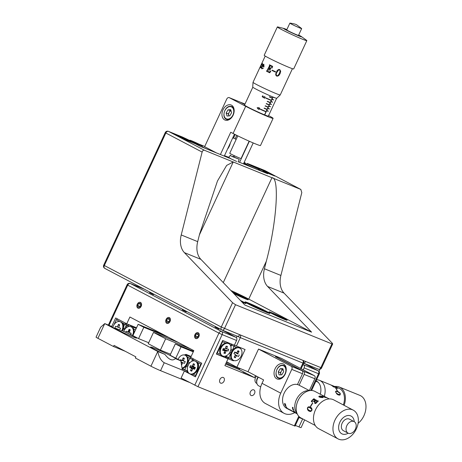 <?xml version="1.0" encoding="UTF-8"?>
<svg xmlns="http://www.w3.org/2000/svg" width="462" height="462" viewBox="0 0 462 462"><rect width="100%" height="100%" fill="white"/><g stroke="black" fill="none" stroke-linecap="round" stroke-linejoin="round"><path stroke-width="0.69" d="M195.767 375.104L196.165 375.283M97.909 338.317L104.747 323.596L157.761 351.478C158.997 357.184 161.151 360.943 164.229 362.739L160.551 370.668A7.502 0.37 -155.1 0 1 150.93 366.199L135.337 357.998L135.863 356.866L114.027 345.385L113.502 346.517L97.909 338.317A7.502 0.37 -155.1 0 1 96.05 337.168L100.664 327.229L104.747 323.596L111.891 326.495A13.75 0.676 24.9 0 0 111.648 326.513A13.75 0.676 24.9 0 0 115.055 328.621A13.75 0.676 24.9 0 0 128.603 335.077A13.75 0.676 24.9 0 0 136.59 338.097A13.75 0.676 24.9 0 0 133.183 335.989A13.75 0.676 24.9 0 0 122.315 330.734L119.525 330.873M175.329 358.616A13.75 0.676 24.9 0 0 175.577 358.599A13.75 0.676 24.9 0 0 172.164 356.491A13.75 0.676 24.9 0 0 158.622 350.04A13.75 0.676 24.9 0 0 150.629 347.02A13.75 0.676 24.9 0 0 154.042 349.128A13.75 0.676 24.9 0 0 164.911 354.383C169.052 359.852 172.522 361.261 175.329 358.616L180.833 360.851L175.762 358.183L181.017 346.858L193.272 351.836M170.524 354.215L160.401 350.104L165.662 338.779L190.46 348.856M225.97 363.282L239.714 368.867M165.662 338.779L153.5 332.386L178.297 342.457M160.401 350.104L148.238 343.711L153.5 332.386M226.536 362.058L229.042 363.08M304.654 419.9L301.08 427.604A7.502 0.37 -155.1 0 1 298.954 426.905L302.633 418.976L303.228 419.149M168.624 337.376L143.826 327.298L138.138 324.307L132.877 335.631L138.571 338.623L143.826 327.298M148.689 342.735L138.571 338.623M132.912 335.562L122.315 330.734M113.502 346.517L125.283 351.305M319.023 371.517L319.34 370.836A2.501 1.773 117.7 0 0 319.64 369.334M138.138 324.307L162.936 334.378M196.263 375.069L195.871 374.878M160.551 370.668L189.333 382.363M295.362 425.444L298.954 426.905M182.149 368.855L187.231 370.922M196.044 374.503L196.448 374.665M164.229 362.739L187.405 372.158M195.605 375.491L195.992 375.646M193.538 351.264L175.329 343.867L181.017 346.858M226.028 363.149A7.75 0.381 24.9 0 0 227.021 363.565L239.772 368.745M230.29 363.733L226.478 362.185M175.762 358.183L170.068 355.191L175.329 343.867M150.93 366.199L157.761 351.478L164.911 354.383M182.351 370.102L180.833 360.851M299.041 417.515L302.633 418.976M242.111 302.183A10.002 0.491 24.9 0 0 243.127 302.604A10.002 0.491 24.9 0 0 245.963 303.534A10.002 0.491 24.9 0 0 240.477 300.485M233.789 293.537A10.002 0.491 24.9 0 0 245.334 298.839A10.002 0.491 24.9 0 0 248.169 299.769A10.002 0.491 24.9 0 0 242.781 296.766A10.002 0.491 24.9 0 0 232.86 292.273A10.002 0.491 24.9 0 0 232.398 292.088M271.847 312.78A10.002 0.491 24.9 0 0 269.011 311.844A10.002 0.491 24.9 0 0 274.399 314.847A10.002 0.491 24.9 0 0 284.321 319.34A10.002 0.491 24.9 0 0 287.156 320.27A10.002 0.491 24.9 0 0 281.762 317.267A10.002 0.491 24.9 0 0 271.847 312.78M248.908 303.182A13.75 0.676 24.9 0 0 245.01 301.9A13.75 0.676 24.9 0 0 252.425 306.029A13.75 0.676 24.9 0 0 266.06 312.202A13.75 0.676 24.9 0 0 269.958 313.479A13.75 0.676 24.9 0 0 262.549 309.355A13.75 0.676 24.9 0 0 248.908 303.182M182.733 137.168A2.501 1.756 112.1 0 1 182.848 137.208A2.501 1.756 112.1 0 1 182.958 137.26L183.645 137.624M303.742 363.063A2.501 1.756 -67.9 0 0 305.636 361.48L239.732 334.702A2.501 1.756 112.1 0 1 237.231 336.197A2.501 1.756 112.1 0 1 237.122 336.145M182.848 137.208L168.428 131.352A2.501 1.756 112.1 0 1 168.543 131.404L204.406 150.266C203.372 150.017 202.616 150.624 202.131 152.085L181.22 234.95A20.005 14.062 -67.9 0 0 184.39 252.639L232.571 302.697L235.528 304.724L331.918 343.89L332.698 343.959L332.259 343.197L284.072 293.139A20.005 14.062 -67.9 0 1 280.902 275.45L301.813 192.585L300.791 189.426L264.928 170.565A2.501 1.773 -62.3 0 1 265.038 170.617A2.501 1.773 -62.3 0 1 265.148 170.68M311.596 332.155L267.596 286.446A20.005 14.062 112.1 0 1 264.426 268.757L266.32 261.249C276.663 222.99 279.77 177.05 271.962 177.714L233.241 161.977L226.657 165.402L217.469 181L199.59 234.136L197.696 241.643A20.005 14.062 -67.9 0 0 200.866 259.332L244.866 305.041L311.596 332.155L248.747 299.105A21.252 1.045 24.9 0 0 230.85 290.483M250.941 164.934L264.928 170.565A2.501 1.756 -67.9 0 0 264.818 170.513A2.501 2.501 0 0 1 265.038 170.617L300.906 189.478L204.406 150.266M250.514 164.709A2.501 1.756 -67.9 0 0 250.398 164.657A2.501 1.756 -67.9 0 0 250.127 164.582M178.834 135.938L174.22 134.067L183.732 139.068L195.432 143.821L200.11 146.281L229.77 158.333L225.092 155.873L224.873 156.341M238.201 161.758L267.665 173.729L262.988 171.269L274.682 176.022L270.432 173.787M262.768 171.737L262.988 171.269M230.457 158.2L230.278 158.501L236.694 161.481M257.923 168.076L256.081 167.325M229.14 157.519L225.092 155.873M284.835 404.926A11.879 8.426 117.7 0 0 285.701 406.046L284.702 404.55L284.875 403.349L285.759 405.11L285.689 406.04M292.469 407.599A11.879 8.426 117.7 0 0 292.827 407.484M285.216 374.099A8.125 5.711 -67.9 0 0 283.206 363.906A8.125 5.711 -67.9 0 0 275.081 368.768A8.125 5.711 -67.9 0 0 277.09 378.961A8.125 5.711 -67.9 0 0 285.216 374.099M285.597 366.291A8.125 5.711 -67.9 0 0 285.158 366.476M280.284 378.482A8.125 5.711 -67.9 0 0 280.469 378.921M314.333 375.664A2.501 1.756 112.1 0 1 314.841 378.748L304.135 374.399A2.501 1.756 -67.9 0 0 303.626 371.309L314.333 375.664L281.589 358.443L258.518 349.07L248.007 371.719L263.6 379.92L262.023 383.321A17.504 12.422 -62.3 0 0 265.407 403.499L284.118 413.34A17.504 12.422 117.7 0 0 294.808 412.606M275.485 356.71L301.975 370.639A2.501 1.756 112.1 0 1 302.483 373.729L297.464 384.54M302.483 373.729L291.776 369.375A2.501 1.756 -67.9 0 0 291.268 366.291L258.518 349.07M291.776 369.375L280.734 393.162A17.504 12.422 117.7 0 0 284.118 413.34M299.116 385.204L304.135 374.399M275.554 356.548L303.626 371.309M297.106 413.813L296.743 413.623A13.127 9.315 117.7 0 1 293.786 410.62L293.63 410.533A13.127 9.315 117.7 0 0 296.587 413.542L295.183 412.803A13.127 9.315 117.7 0 1 293.416 411.457L293.26 411.376A13.127 9.315 117.7 0 0 295.027 412.722L293.624 411.983A13.127 9.315 117.7 0 1 291.857 410.637L291.701 410.556A13.127 9.315 117.7 0 0 293.468 411.902L292.065 411.163A13.127 9.315 117.7 0 1 290.298 409.817L290.142 409.736A13.127 9.315 117.7 0 0 291.909 411.082L290.506 410.343A13.127 9.315 117.7 0 1 288.738 408.997L288.583 408.91A13.127 9.315 117.7 0 0 290.35 410.262L288.946 409.523A13.127 9.315 117.7 0 1 285.99 406.52L285.834 406.433A13.127 9.315 117.7 0 0 288.79 409.442L286.683 408.333A13.127 9.315 117.7 0 1 284.344 392.787A13.127 9.315 117.7 0 1 298.313 384.823A13.127 9.315 117.7 0 1 298.902 385.094L309.326 390.575L314.841 378.748M237.173 336.174L240.327 337.635L236.434 346.021L245.085 349.532L236.885 367.203L248.007 371.719M236.434 346.021L234.401 345.114M236.417 337.658L237.116 336.151M226.651 361.821L236.885 367.203M233.581 156.433L234.939 155.994M227.806 156.976L229.354 157.051M224.515 155.596L225.017 156.035M227.541 149.07A10.002 7.097 117.7 0 0 229.296 146.235A10.002 7.097 117.7 0 0 230.313 143.099M233.576 137.988L235.152 138.819L236.758 135.354M236.111 139.53L235.152 138.819M232.634 138.098L233.501 138.15L235.17 134.558M234.448 134.194L224.278 156.098M231.474 105.157A8.125 5.711 -67.9 0 0 231.115 104.995A8.125 5.711 -67.9 0 0 222.875 110.112A8.125 5.711 -67.9 0 0 224.642 119.883A8.125 5.711 -67.9 0 0 225 120.051A8.125 5.711 -67.9 0 0 233.241 114.928A8.125 5.711 -67.9 0 0 231.474 105.157M244.848 104.377L241.678 102.708A2.501 1.756 -67.9 0 0 241.562 102.656A2.501 1.756 -67.9 0 0 241.031 102.564M224.318 156.006L224.913 156.248M224.965 156.139A11.879 0.583 24.9 0 0 224.365 155.908M239.801 101.946A2.501 1.756 112.1 0 1 239.917 101.986A2.501 1.756 112.1 0 1 240.026 102.038L244.773 104.533M240.026 102.038L229.319 97.684A2.501 1.756 -67.9 0 0 229.21 97.632A2.501 1.756 -67.9 0 0 226.709 99.128L204.626 146.702L216.464 152.928M229.319 97.684L245.692 106.295A17.504 0.86 24.9 0 0 262.93 114.507A17.504 0.86 24.9 0 0 273.1 118.353L260.481 145.536A17.504 0.86 -155.1 0 1 250.312 141.69A17.504 0.86 -155.1 0 1 233.073 133.478L230.734 132.248L220.397 154.522M273.1 118.353A17.504 0.86 24.9 0 0 268.757 115.667L268.595 115.581M239.582 162.318L249.353 141.268M243.462 163.895L253.193 142.937M250.652 166.817L243.786 163.202M243.855 163.051L246.696 164.201M202.038 146.668L205.342 148.406M250.404 391.857A3.124 2.218 117.7 0 0 251.01 395.46A3.124 2.218 117.7 0 0 254.522 393.532A3.124 2.218 117.7 0 0 253.921 389.928A3.124 2.218 117.7 0 0 250.404 391.857M219.924 379.475A3.124 2.218 117.7 0 0 220.53 383.079A3.124 2.218 117.7 0 0 224.041 381.144A3.124 2.218 117.7 0 0 223.435 377.546A3.124 2.218 117.7 0 0 219.924 379.475M137.272 304.256A3.124 2.195 -67.9 0 0 138.046 308.177A3.124 2.195 -67.9 0 0 141.17 306.306A3.124 2.195 -67.9 0 0 140.396 302.385A3.124 2.195 -67.9 0 0 137.272 304.256M166.118 319.427A3.124 2.195 -67.9 0 0 166.892 323.348A3.124 2.195 -67.9 0 0 170.016 321.477A3.124 2.195 -67.9 0 0 169.248 317.556A3.124 2.195 -67.9 0 0 166.118 319.427M194.97 334.598A3.124 2.195 -67.9 0 0 195.744 338.519A3.124 2.195 -67.9 0 0 198.868 336.648A3.124 2.195 -67.9 0 0 198.094 332.732A3.124 2.195 -67.9 0 0 194.97 334.598M246.119 374.11L243.058 372.615L246.119 374.11M255.48 375.652L254.55 377.656L239.345 369.664L239.917 368.433M239.345 369.664L225.6 364.079M254.55 377.656L224.89 365.604L228.043 358.812L225.115 357.27M136.527 327.777L126.744 323.804L115.673 317.977L111.746 326.438M299.353 416.845L295.056 426.103L197.961 386.706L181.11 378.037L184.367 371.015L195.443 376.842L201.75 363.248L190.679 357.426L193.832 350.629L129.897 317.007L126.744 323.804M228.043 358.812L216.349 354.059L222.655 340.465L234.355 345.218L236.561 340.465L222.147 334.603A2.501 1.756 -67.9 0 0 221.639 331.52L236.053 337.376A2.501 1.756 112.1 0 1 236.561 340.465M303.228 369.819L304.117 367.908A2.501 1.756 -67.9 0 0 303.609 364.824L303.072 364.541M195.957 375.727L195.622 375.589M187.428 372.262L184.367 371.015M149.567 292.631L153.465 294.681L149.567 292.631M215.061 327.079L218.959 329.129L215.061 327.079M182.317 309.852L186.215 311.902L182.317 309.852M236.053 337.376L222.21 330.099M256.912 383.46A5.001 3.546 -62.3 0 1 255.584 377.541A5.001 3.546 -62.3 0 1 256.433 376.155M256.722 382.109A5.001 3.546 -62.3 0 1 257.409 378.02A5.001 3.546 -62.3 0 1 258.073 377.015M232.444 156.37L239.091 159.223L232.444 156.37M239.091 159.223L232.213 156.549L230.145 155.359L230.486 155.226M259.124 107.721L260.216 109.165L258.408 109.263L257.12 107.744L259.124 107.721M266.083 97.973A13.127 0.647 24.9 0 0 271.269 100.208L271.165 100.433A13.127 0.647 24.9 0 1 265.979 98.198L266.083 97.973M266.308 103.534A13.127 0.647 24.9 0 0 269.167 104.735L269.057 104.966A13.127 0.647 24.9 0 1 266.204 103.759L266.308 103.534M264.206 108.062L264.102 108.287A13.127 0.647 24.9 0 0 266.955 109.494L267.059 109.269A13.127 0.647 24.9 0 1 264.206 108.062M260.828 109.298A13.127 0.647 24.9 0 0 266.008 111.533L265.904 111.758A13.127 0.647 24.9 0 1 260.724 109.529L260.828 109.298M265.257 105.798L265.153 106.023A13.127 0.647 24.9 0 0 268.006 107.23L268.11 107.005A13.127 0.647 24.9 0 1 265.257 105.798M267.359 101.265A13.127 0.647 24.9 0 0 270.218 102.472L270.108 102.697A13.127 0.647 24.9 0 1 267.255 101.496L267.359 101.265M269.467 96.737L269.358 96.962A13.127 0.647 24.9 0 0 272.216 98.169L272.32 97.944A13.127 0.647 24.9 0 1 269.467 96.737M264.72 96.645L265.321 97.875L264.235 98.215L265.055 97.742L264.616 96.847L263.721 97.095L263.64 97.667L262.179 96.708L262.607 95.778A13.127 0.647 24.9 0 0 262.947 95.934L262.589 96.702L263.363 97.211L264.807 96.691M252.806 87.231L244.537 105.047A13.127 0.647 24.9 0 0 251.611 108.986A13.127 0.647 24.9 0 0 264.634 114.876A13.127 0.647 24.9 0 0 268.353 116.101L276.623 98.285M272.851 96.956L264.749 114.414A13.127 0.647 24.9 0 0 264.83 114.443A13.127 0.647 24.9 0 0 264.917 114.478L273.019 97.026M266.002 98.152L271.165 100.433M264.16 108.172L266.955 109.494M260.747 109.477L265.904 111.758M269.415 96.847L272.216 98.169M263.594 96.691L263.744 97.049M266.747 110.753A13.127 0.647 24.9 0 0 268.214 111.33L268.318 111.099A13.127 0.647 -155.1 0 1 266.851 110.528L266.747 110.753M266.817 110.597L268.214 111.33M270.42 106.572A13.127 0.647 -155.1 0 1 268.953 106L268.849 106.225A13.127 0.647 24.9 0 0 270.316 106.797L270.42 106.572M272.522 102.038A13.127 0.647 -155.1 0 1 271.055 101.467L270.951 101.692A13.127 0.647 24.9 0 0 272.418 102.269L272.522 102.038M273.1 97.06L273.054 97.164A13.127 0.647 24.9 0 0 274.52 97.736L274.567 97.632M272.106 99.203L272.002 99.428A13.127 0.647 24.9 0 0 273.469 100L273.573 99.775A13.127 0.647 -155.1 0 1 272.106 99.203M270.004 103.731L269.9 103.962A13.127 0.647 24.9 0 0 271.367 104.533L271.471 104.308A13.127 0.647 -155.1 0 1 270.004 103.731M267.902 108.264L267.798 108.489A13.127 0.647 24.9 0 0 269.265 109.061L269.369 108.836A13.127 0.647 -155.1 0 1 267.902 108.264M259.026 107.923L257.461 107.894L258.501 109.055L259.944 109.038L259.026 107.923M289.876 23.117L286.717 29.909A6.503 0.318 24.9 0 0 288.814 31.156A6.503 0.318 24.9 0 0 295.039 34.09A6.503 0.318 24.9 0 0 298.516 35.383L301.669 28.592A6.503 0.318 24.9 0 0 301.64 28.534L296.939 25.012C296.2 24.336 293.867 23.701 289.934 23.1A6.503 0.318 24.9 0 0 289.876 23.117A6.503 0.318 24.9 0 0 291.967 24.359A6.503 0.318 24.9 0 0 298.192 27.293A6.503 0.318 24.9 0 0 301.669 28.592M286.879 29.574A10.002 0.491 24.9 0 0 283.876 28.459A10.002 0.491 24.9 0 0 286.763 30.353A10.002 0.491 24.9 0 0 297.343 35.297A10.002 0.491 24.9 0 0 301.461 36.619A10.002 0.491 24.9 0 0 298.671 35.048M283.876 28.459L277.887 26.969A16.251 0.797 24.9 0 0 277.35 26.94A16.251 0.797 24.9 0 0 282.582 30.053A16.251 0.797 24.9 0 0 298.152 37.387A16.251 0.797 24.9 0 0 306.832 40.621A16.251 0.797 24.9 0 0 306.462 40.234L301.461 36.619M277.35 26.94L264.206 55.255A16.251 0.797 24.9 0 0 269.438 58.368A16.251 0.797 24.9 0 0 285.008 65.702A16.251 0.797 24.9 0 0 293.688 68.936L306.832 40.621M262.566 63.502L262.07 64.339M261.821 67.215L261.446 67.481M262.474 63.912L262.07 64.963L262.162 63.744L261.746 64.079L260.522 66.655L260.429 67.423L261.336 66.886L260.204 67.85L261.775 63.82L262.3 63.438L262.474 63.912M260.626 67.747L260.204 67.85L260.291 67.111L262.347 63.461M262.352 66.026A15.003 0.739 24.9 0 0 263.964 66.926L263.883 64.403L263.173 64.472L261.509 67.423L261.804 68.832L263.328 68.18L262.081 68.428L261.815 68.122L262.352 66.026M265.211 56.058L253.02 82.317A15.003 0.739 24.9 0 0 253.014 82.334A15.003 0.739 24.9 0 0 257.848 85.193A15.003 0.739 24.9 0 0 272.101 91.909A15.003 0.739 24.9 0 0 280.226 94.964A15.003 0.739 24.9 0 0 280.238 94.953L292.423 68.694M280.226 94.964L276.767 98.267A13.254 0.653 -155.1 0 1 269.589 95.57A13.254 0.653 -155.1 0 1 256.999 89.634A13.254 0.653 -155.1 0 1 252.731 87.11L253.014 82.334M260.666 67.77L260.25 67.868M260.476 67.446L261.382 66.765M261.983 64.998L262.202 63.762L261.792 64.103M261.994 64.53L262.607 63.519M266.822 71.027L269.664 65.604L269.537 65.165A14.951 0.733 24.9 0 1 269.363 65.078L269.49 64.813M269.051 68.509L269.051 68.509A14.951 0.733 24.9 0 0 269.698 68.821A15.003 0.739 24.9 0 1 269.028 68.497L267.868 71.004L268.156 71.685L269.502 71.91L270.645 71.061A15.003 0.739 24.9 0 0 270.859 71.171L269.716 72.777A14.951 0.733 24.9 0 1 266.493 71.194L266.614 70.929A15.003 0.739 24.9 0 0 266.799 71.015L269.641 65.598L269.513 65.159A15.003 0.739 24.9 0 1 269.34 65.073L269.467 64.801A15.003 0.739 24.9 0 0 272.655 66.361L272.014 68.081A14.951 0.733 24.9 0 1 271.8 67.978L271.754 66.638L270.923 65.852L270.258 65.899M269.947 69.173L269.698 68.821L269.565 70.132L269.947 69.173M272.014 68.081A15.003 0.739 24.9 0 1 271.789 67.972L271.737 66.632L270.905 65.847L270.241 65.893L269.155 68.237A15.003 0.739 24.9 0 0 269.802 68.555L270.68 67.735A15.003 0.739 24.9 0 0 270.934 67.862L269.82 70.259A15.003 0.739 24.9 0 1 269.565 70.132A14.951 0.733 24.9 0 0 269.825 70.253M269.802 68.555L270.697 67.747M276.761 75.768L277.968 75.531L279.435 73.394L280.168 70.79L279.614 69.877L278.453 70.091L276.934 72.274C276.091 73.585 276.033 74.752 276.761 75.768M279.787 69.976L278.447 70.085L276.929 72.268C276.085 73.585 276.022 74.746 276.75 75.762M279.747 69.566L280.671 71.206L280.053 73.666L278.881 75.398L277.778 76.086L276.368 75.918M280.07 73.677L278.892 75.41L277.795 76.097L276.623 76.063L275.849 75.202L275.681 74.012L277.2 70.467L278.638 69.479L279.758 69.577L280.688 71.217L280.053 73.666M271.956 70.455A15.003 0.739 24.9 0 0 275.462 72.095L275.618 71.766A15.003 0.739 24.9 0 1 272.112 70.126L271.956 70.455M268.156 71.685L269.485 71.905L270.634 71.061M266.591 70.917L266.47 71.188A15.003 0.739 24.9 0 0 269.716 72.777M263.71 66.436L263.738 64.709L262.497 65.754A15.003 0.739 24.9 0 0 263.71 66.436A14.951 0.733 24.9 0 0 263.744 66.453L263.779 64.726L263.271 64.847M261.89 68.873L261.492 68.307L261.983 66.222L263.213 64.489L263.918 64.42M262.116 68.445L263.328 68.018M263.969 66.921A14.951 0.733 24.9 0 1 262.393 66.043L262.231 66.366M261.457 64.472L262.018 63.513M260.331 67.169L260.556 66.418M261.301 64.674L260.632 66.118M263.49 64.472L263.79 64.224M261.862 67.233L261.486 67.498M261.122 67.377L261.117 66.99M237.809 135.874L229.747 153.245A6.249 0.306 24.9 0 0 231.757 154.441A6.249 0.306 24.9 0 0 237.745 157.265A6.249 0.306 24.9 0 0 241.083 158.506L249.133 141.17M275.566 71.876A6.249 0.306 -155.1 0 1 272.066 70.218M316.689 381.214A13.127 9.228 112.1 0 1 316.776 381.242A13.127 9.228 112.1 0 1 317.088 381.381M317.128 381.404L317.048 381.375A13.127 9.228 112.1 0 0 316.609 381.179L317.146 381.421M318.127 382.345A13.127 9.228 -67.9 0 0 316.689 381.266L316.522 381.196A13.127 9.228 112.1 0 1 317.96 382.282L318.127 382.345M317.215 381.468L316.002 380.977M315.887 381.225A13.127 9.228 112.1 0 1 316.314 381.612L316.476 381.676A13.127 9.228 -67.9 0 0 315.91 381.179M334.748 386.521A16.251 11.423 112.1 0 1 338.022 386.619A16.251 11.423 112.1 0 1 339.287 387.017A16.251 11.423 112.1 0 1 344.138 405.353M316.562 379.776A15.003 10.545 112.1 0 1 318.347 379.966A15.003 10.545 112.1 0 1 319.513 380.33A15.003 10.545 112.1 0 1 324.295 396.332M320.322 394.242A13.254 9.315 -67.9 0 0 316.072 380.827M319.513 380.33L338.819 388.178A15.003 10.545 112.1 0 1 343.353 404.943M339.859 395.137L338.248 394.929L336.862 394.046L335.626 391.984L335.712 391.193L337.526 391.222L339.94 392.995L340.396 394.011L339.859 395.137M335.528 387.953A15.003 10.545 112.1 0 1 337.035 390.581L337.272 390.679A15.003 10.545 112.1 0 0 335.764 388.051L335.528 387.953M334.344 386.625L333.801 386.509A15.003 10.545 112.1 0 1 333.968 386.648L335.712 387.352A15.003 10.545 112.1 0 0 335.545 387.214L334.534 386.7A15.003 10.545 112.1 0 0 334.072 386.382L336.376 387.422L336.792 387.849L336.348 387.855A15.003 10.545 112.1 0 1 336.48 387.988L337.612 388.403A15.003 10.545 112.1 0 0 335.389 386.798L335.193 386.717A15.003 10.545 112.1 0 1 335.337 386.786L331.075 385.054A15.003 10.545 112.1 0 0 330.908 384.973L330.711 384.898A15.003 10.545 112.1 0 1 332.975 386.532L334.442 387.248A15.003 10.545 112.1 0 0 334.315 387.11L332.091 385.672L333.882 386.307A15.003 10.545 112.1 0 1 334.344 386.625A14.951 10.511 112.1 0 1 334.505 386.746L335.522 387.26A14.951 10.511 112.1 0 1 335.568 387.295M339.287 387.017L359.886 395.385A16.251 11.423 112.1 0 1 365.95 407.865A16.251 11.423 112.1 0 1 358.108 423.29M335.949 391.528L335.805 392.094L336.423 393.185L338.149 394.271L339.974 394.536M335.678 391.216L337.485 391.25L339.905 393.023L340.361 394.034L339.824 395.154M331.052 385.1L335.314 386.833A14.951 10.511 112.1 0 0 335.175 386.763L335.372 386.844A14.951 10.511 112.1 0 1 336.018 387.191M336.405 387.445A14.951 10.511 112.1 0 1 337.503 388.363M332.039 385.608L334.286 387.15A14.951 10.511 112.1 0 1 334.326 387.191M333.928 386.607L334.315 386.665M336.319 387.895L336.763 387.889M335.585 388.028L335.735 388.086A14.951 10.511 112.1 0 1 337.22 390.656M335.839 392.071L336.457 393.162L338.19 394.253L339.905 394.565L340.176 393.919L339.541 392.908L337.71 391.822C336.659 391.216 336.03 391.302 335.839 392.071M296.881 413.438A13.127 9.315 117.7 0 1 296.535 413.097L296.379 413.016A13.127 9.315 117.7 0 0 296.951 413.559M292.608 408.622L292.446 407.288L293.087 407.623A13.127 9.315 117.7 0 0 293.145 407.94L292.613 407.657L292.694 408.368L293.607 409.505L293.382 410.019L292.648 409.136L293.295 409.8L293.462 409.424L292.637 408.616M322.384 397.511L322.782 397.297L322.499 396.864A15.003 10.643 117.7 0 0 320.466 397.239L322.384 397.511A13.127 9.315 -62.3 0 1 322.453 397.545M292.573 408.414L292.92 408.552M285.556 405.89A11.504 8.16 117.7 0 0 285.88 406.075L285.886 406.075M284.552 403.644A11.504 8.16 117.7 0 0 284.702 403.979M285.62 405.035L284.938 403.667L284.84 404.625L285.591 405.821L285.689 404.885M354.14 421.633L349.463 419.173A6.503 4.614 117.7 0 0 345.391 419.496A6.503 4.614 117.7 0 0 341.47 425.323A6.503 4.614 117.7 0 0 343.41 430.682L348.088 433.142A6.503 4.614 117.7 0 0 352.154 432.813A6.503 4.614 117.7 0 0 356.081 426.986A6.503 4.614 117.7 0 0 354.14 421.633A6.503 4.614 117.7 0 0 350.075 421.956A6.503 4.614 117.7 0 0 346.148 427.783A6.503 4.614 117.7 0 0 348.088 433.142M354.233 421.685A10.002 7.097 117.7 0 0 344.831 416.574A10.002 7.097 117.7 0 0 338.785 429.348A10.002 7.097 117.7 0 0 348.036 433.275A10.002 7.097 117.7 0 0 348.186 433.189M348.261 438.08A16.251 11.533 117.7 0 0 358.067 423.515A16.251 11.533 117.7 0 0 353.222 410.129A16.251 11.533 117.7 0 0 343.052 410.949A16.251 11.533 117.7 0 0 333.246 425.514A16.251 11.533 117.7 0 0 338.092 438.9A16.251 11.533 117.7 0 0 348.261 438.08M353.222 410.129L333.731 399.878A16.251 11.533 117.7 0 0 323.562 400.698A16.251 11.533 117.7 0 0 313.756 415.263A16.251 11.533 117.7 0 0 318.601 428.649L338.092 438.9M326.23 397.43L325.641 397.066A15.003 10.643 117.7 0 1 325.993 397.303M325.011 397.389L324.151 397.008L325.877 397.511L326.311 397.534L325.727 397.158L322.482 396.003L326.172 397.337L326.796 397.724L325.011 397.389M322.638 396.615L320.599 395.992L318.965 396.292L318.896 396.829L320.391 396.148L322.332 396.76A15.003 10.643 117.7 0 0 319.716 397.314L322.591 397.626L323.284 397.355L322.638 396.615L323.279 397.401M329.221 398.92L314.876 391.378A15.003 10.643 117.7 0 0 310.591 390.5A15.003 10.643 117.7 0 0 305.492 392.134A15.003 10.643 117.7 0 0 297.759 414.899A15.003 10.643 117.7 0 0 300.912 417.937L315.257 425.479M297.759 414.899L296.159 412.237A13.254 9.402 -62.3 0 1 302.991 392.128A13.254 9.402 -62.3 0 1 307.49 390.69L310.591 390.5M320.53 397.268A14.951 10.609 117.7 0 0 320.466 397.285L322.378 397.563L322.638 397.031M318.896 396.875L319.56 396.061L322.626 396.667M319.23 396.494L319.121 396.875M319.779 397.337A14.951 10.609 117.7 0 1 322.326 396.812L322.118 396.691M313.993 398.977L318.023 401.103A14.951 10.609 117.7 0 1 318.191 400.97L318.335 401.051M311.313 401.299A14.951 10.609 117.7 0 1 313.998 398.735L314.148 398.81M313.421 401.328A14.951 10.609 117.7 0 1 313.606 401.132L314.709 401.207A14.951 10.609 117.7 0 1 315.251 400.698L315.211 400.681M314.738 401.645L315.223 401.98A15.003 10.643 117.7 0 0 315.038 402.177L313.386 401.305A15.003 10.643 117.7 0 1 313.588 401.097L314.726 401.189M314.518 403.089A14.951 10.609 117.7 0 1 314.668 402.91L315.817 402.841L317.042 401.645M314.686 401.172A15.003 10.643 117.7 0 1 315.234 400.664L313.507 399.757L312.786 399.982L312.098 401.062L312.428 401.998A15.003 10.643 117.7 0 0 312.266 402.194L311.29 401.276A15.003 10.643 117.7 0 1 313.981 398.694L314.172 398.793A15.003 10.643 117.7 0 0 313.981 398.943L314.039 399.301L318.012 401.062A15.003 10.643 117.7 0 1 318.174 400.935L318.364 401.033A15.003 10.643 117.7 0 0 315.719 403.563L314.478 403.078A15.003 10.643 117.7 0 1 314.645 402.881L315.8 402.812L317.024 401.611L315.413 400.762A15.003 10.643 117.7 0 0 314.87 401.27L314.714 401.617L315.24 401.969M310.741 411.509L309.061 411.168L307.854 410.146L307.438 407.882L308.114 407.022L309.009 406.751L310.458 407.132L311.463 407.911L312.041 409.222L311.896 410.354L310.741 411.509M312.757 403.228L312.531 403.107A15.003 10.643 117.7 0 0 310.476 406.381L310.504 406.398A14.951 10.609 117.7 0 1 312.555 403.135L312.751 403.239A15.003 10.643 117.7 0 0 310.701 406.502M325.918 397.262L326.773 397.765M322.568 396.373L322.47 396.049L323.152 396.09L324.567 396.598M324.139 397.06L326.282 397.563M310.631 410.937L311.723 410.25L311.648 409.113L309.338 407.455M310.782 411.509L309.101 411.168L307.894 410.152L307.415 409.084L307.473 407.888L308.148 407.034L309.043 406.762L310.493 407.143M307.64 407.992L307.767 409.193L309.24 410.464L311.03 410.914L311.688 410.244L311.613 409.101L310.158 407.813C309.263 407.097 308.425 407.161 307.64 407.992M258.356 377.165A6.249 4.435 117.7 0 0 258.697 385.845L260.695 386.896M216.897 352.864L217.307 353.055L222.563 341.73L225.785 343.035A6.878 4.88 117.7 0 0 220.513 347.626A6.878 4.88 117.7 0 0 220.524 354.366L217.307 353.055L216.643 353.424M231.445 345.235L230.89 346.587L231.462 345.345L231.231 343.953M226.727 355.555L226.201 356.67L226.715 355.567M225.052 356.202L226.201 356.67L224.896 357.392L216.401 353.938M222.436 340.944L222.563 341.73L222.158 341.539M231.502 345.27L230.111 344.796M229.874 352.275L231.121 352.933M229.932 352.171L231.162 352.818M230.423 354.117L230.85 353.863A6.878 4.88 117.7 0 0 231.485 358.812L228.759 357.709L230.423 354.117L229.117 353.424M226.322 356.427L228.759 357.709L228.274 358.766L225.271 357.184M233.98 360.568L233.304 360.81L228.274 358.766M230.659 350.433L231.976 351.126M234.575 345.195L234.015 346.379L236.74 347.488A6.878 4.88 117.7 0 0 232.438 350.433L234.015 346.379L231.404 345.01M230.942 349.232L232.346 349.971M239.98 348.244L239.651 347.326M240.061 347.493L240.477 348.608M226.23 356.624L228.667 357.906M197.574 369.739A6.878 4.834 -67.9 0 0 197.684 369.513A6.878 4.834 -67.9 0 0 198.215 368.081A6.878 4.834 -67.9 0 0 197.811 362.537L192.435 359.707L191.661 361.376M190.026 366.591L192.29 367.59L192.793 366.718M193.676 366.926A3.378 2.374 -67.9 0 0 193.595 367.088A3.378 2.374 -67.9 0 0 193.174 368.699M199.619 366.805L200.023 366.967M192.481 359.632L193.653 358.991M194.236 360.655A6.878 4.834 -67.9 0 0 193.364 360.839M193.116 374.156L195.599 375.467L200.855 364.137L201.519 363.75M200.855 364.137L197.811 362.537M187.474 370.403L187.179 371.038L187.474 372.505L189.229 373.429M195.495 376.721L190.084 373.873M195.599 375.467L195.744 376.183M187.179 371.038L187.716 371.321M193.283 367.995L194.883 368.641M198.152 369.97L198.556 370.137M191.996 367.342L192.359 367.492M193.312 367.879L194.929 368.532M198.198 369.86L198.602 370.027M197.696 370.946L198.1 371.113M198.123 368.387A3.378 2.374 -67.9 0 0 198.238 367.498M187.688 366.684L186.429 366.175L184.76 369.767L187.289 370.795M196.107 374.376L196.512 374.538M184.76 369.767L182.184 368.41A6.878 4.834 -67.9 0 0 186.348 365.69L186.429 366.175M198.752 369.698L198.348 369.536M195.062 368.202L193.416 367.533M192.55 367.18L192.134 367.013M188.144 365.39L186.885 364.876M198.804 369.594L198.4 369.427M195.108 368.093L193.457 367.423M192.608 367.076L192.186 366.903M188.196 365.28L186.943 364.772M187.751 362.947L186.914 364.761M199.596 367.891L199.191 367.723M189.143 363.64L187.716 363.063L187.942 362.26A6.878 4.834 -67.9 0 0 187.439 357.08L190.021 358.437L187.942 362.26M189.946 362.682L188.352 362.029M192.723 359.54L190.021 358.437L190.742 357.293M184.332 354.983L186.036 354.377L185.828 354.729L190.587 357.23M185.828 354.729L184.806 355.111M180.971 361.723L181.653 360.256M181.63 360.25L180.965 361.671M191.135 356.445L186.036 354.377M127.506 325.329L126.363 324.861L124.694 328.453L123.371 328.696L123.718 326.368A6.878 4.834 -67.9 0 0 122.961 323.169L119.387 321.292A6.878 4.834 -67.9 0 0 118.515 321.477M123.239 329.152L122.782 330.278M123.262 329.077A3.378 2.374 -67.9 0 0 123.389 328.13M124.694 328.453L125.318 328.707M119.387 321.292L116.349 319.681M117.556 318.971L116.337 319.692L114.039 324.642M123.273 329.036L124.648 329.597M123.718 326.368L124.757 324.116L122.961 323.169M126.138 323.481L126.363 324.861L124.757 324.116L125.976 323.4M128.552 332.207L128.655 331.866L129.51 332.213M128.436 331.652L129.458 332.068M128.655 331.866L128.003 331.566M129.452 330.584L129.891 330.763M129.227 326.467L127.177 325.387L129.308 325L136.192 328.494M136.463 327.91L129.308 325M135.533 329.92L133.518 328.984M133.16 328.355L134.061 327.506M127.177 325.387L125.935 328.06M261.197 171.102L259.153 170.028M259.511 169.254A6.878 0.341 24.9 0 0 255.809 167.192A6.878 0.341 24.9 0 0 248.989 164.102A6.878 0.341 24.9 0 0 247.037 163.461A6.878 0.341 24.9 0 0 250.745 165.529A6.878 0.341 24.9 0 0 257.565 168.613A6.878 0.341 24.9 0 0 259.511 169.254L259.09 170.16A6.878 0.341 24.9 0 1 259.078 170.172A6.878 0.341 24.9 0 1 258.824 170.137A6.878 0.341 24.9 0 0 258.391 169.658M262.376 171.414L262.814 171.645A6.878 0.341 24.9 0 1 262.376 171.414L261.671 171.292M138.646 303.569L137.612 305.457L138.19 307.166L139.795 306.993L140.829 305.111L140.252 303.395L138.646 303.569L140.575 304.348M140.09 306.462L137.612 305.457M137.474 304.048A3.003 2.108 -67.9 0 0 137.792 307.894A3.003 2.108 -67.9 0 0 140.968 306.514A3.003 2.108 -67.9 0 0 140.65 302.668A3.003 2.108 -67.9 0 0 137.474 304.048M169.814 321.685A3.003 2.108 -67.9 0 0 169.502 317.839A3.003 2.108 -67.9 0 0 166.326 319.219A3.003 2.108 -67.9 0 0 166.308 319.242A3.003 2.108 -67.9 0 0 165.968 320.091A3.003 2.108 -67.9 0 0 166.932 323.233A3.003 2.108 -67.9 0 0 169.814 321.685M166.464 320.628L167.036 322.343L168.642 322.17L169.675 320.281L169.104 318.566L167.492 318.74L166.464 320.628L168.936 321.633M169.421 319.525L167.492 318.74M196.344 333.911L195.31 335.799L195.888 337.514L197.493 337.341L198.527 335.452L197.95 333.737L196.344 333.911L198.273 334.696M197.788 336.804L195.31 335.799M195.172 334.39A3.003 2.108 -67.9 0 0 195.49 338.242A3.003 2.108 -67.9 0 0 198.666 336.856A3.003 2.108 -67.9 0 0 198.348 333.01A3.003 2.108 -67.9 0 0 195.172 334.39M182.074 368.416A6.878 4.834 -67.9 0 0 187.514 363.594A6.878 4.834 -67.9 0 0 185.614 355.434L184.95 355.168A6.878 4.834 -67.9 0 0 178.032 359.378M182.016 368.058A6.878 4.834 -67.9 0 0 186.856 363.328A6.878 4.834 -67.9 0 0 184.95 355.168M183.61 360.643L182.311 359.927L183.16 357.819L184.367 358.298L183.518 360.412A1.744 1.224 -67.9 0 1 183.674 361.065L185.158 361.654L184.471 363.375L181.017 362M183.16 357.819L184.026 359.153M185.343 361.758L181.745 360.296A1.744 1.224 -67.9 0 1 182.311 359.927M181.15 362.809L181.208 362.664A1.744 1.224 -67.9 0 1 181.058 362.012L182.969 362.791A1.744 1.224 -67.9 0 1 182.415 363.149L181.554 365.251M183.674 361.065L185.152 361.665M179.978 360.4L180.261 359.702L181.745 360.296M182.623 363.057L181.208 362.664M181.433 364.53L181.907 364.42M189.934 373.816L190.592 374.081A6.878 4.834 -67.9 0 0 197.21 370.484A6.878 4.834 -67.9 0 0 197.672 369.502A6.878 4.834 -67.9 0 0 198.002 368.537A6.878 4.834 -67.9 0 0 195.773 361.342L195.114 361.076A6.878 4.834 -67.9 0 0 188.034 365.656A6.878 4.834 -67.9 0 0 189.934 373.816A6.878 4.834 -67.9 0 0 197.014 369.236A6.878 4.834 -67.9 0 0 195.114 361.076M197.742 369.381A4.337 3.049 -67.9 0 0 197.898 368.913L198.002 368.537M192.44 366.424A4.337 3.049 -67.9 0 0 192.025 367.267A4.337 3.049 -67.9 0 0 191.961 367.434M193.769 366.551L192.469 365.835L193.318 363.727L194.531 364.206L193.676 366.314A1.744 1.224 -67.9 0 1 193.832 366.972L195.316 367.561L194.629 369.277L193.145 368.688A1.744 1.224 -67.9 0 1 192.579 369.057L191.73 371.165L190.517 370.686L191.366 368.572L192.781 368.959M193.318 363.727L194.184 365.061M195.501 367.66L191.903 366.204A1.744 1.224 -67.9 0 1 192.469 365.835M193.133 368.699L189.732 367.325L190.419 365.609L191.903 366.204M190.419 365.609L195.31 367.585M191.366 368.572A1.744 1.224 -67.9 0 1 191.216 367.919L193.128 368.699M190.517 370.686L192.065 370.328M133.922 333.385A6.878 4.834 -67.9 0 0 131.503 326.981L130.844 326.709A6.878 4.834 -67.9 0 0 123.764 331.294A6.878 4.834 -67.9 0 0 123.752 331.318M132.525 335.377A6.878 4.834 -67.9 0 0 132.744 334.869A6.878 4.834 -67.9 0 0 130.844 326.709M129.718 330.394A4.337 3.049 -67.9 0 0 128.17 332.057M131.237 333.298L127.639 331.837A1.744 1.224 -67.9 0 1 128.199 331.473L129.048 329.36L130.261 329.845L129.412 331.953A1.744 1.224 -67.9 0 1 129.562 332.605L131.046 333.2L130.561 334.413M129.048 329.36L129.914 330.694M125.791 332.143L126.149 331.248L127.639 331.837M126.149 331.248L129.562 332.605M130.521 334.679L130.983 333.529M122.522 330.815A6.878 4.834 -67.9 0 0 122.823 330.139A6.878 4.834 -67.9 0 0 120.923 321.979L120.264 321.708A6.878 4.834 -67.9 0 0 113.184 326.293A6.878 4.834 -67.9 0 0 112.815 327.391M121.743 330.78A6.878 4.834 -67.9 0 0 122.164 329.868A6.878 4.834 -67.9 0 0 120.264 321.708M118.284 329.331L114.882 327.962L115.569 326.247L117.053 326.836A1.744 1.224 -67.9 0 1 117.619 326.472L118.468 324.359L119.681 324.844L118.832 326.952A1.744 1.224 -67.9 0 1 118.982 327.604L120.466 328.199L119.779 329.914L118.295 329.325A1.744 1.224 -67.9 0 1 117.729 329.689L117.631 329.937M118.468 324.359L119.335 325.693M119.941 329.677L120.403 328.528M115.569 326.247L118.982 327.604M117.931 329.597L116.522 329.21A1.744 1.224 -67.9 0 1 116.366 328.557M239.824 348.163L239.201 347.834A6.878 4.88 117.7 0 0 231.936 351.195A6.878 4.88 117.7 0 0 232.802 360.002L233.425 360.331A6.878 4.88 117.7 0 0 240.69 356.97A6.878 4.88 117.7 0 0 239.824 348.163A6.878 4.88 117.7 0 0 232.559 351.524A6.878 4.88 117.7 0 0 233.425 360.331M235.314 355.122L236.417 355.879L235.25 357.831L234.563 356.416M235.25 357.831L234.159 357.097L235.32 355.145A1.744 1.236 117.7 0 1 235.279 354.458L233.934 353.557L234.881 351.969L236.226 352.87L234.783 352.131M237.445 351.582L239.091 351.397L237.994 350.664L236.833 352.616A1.744 1.236 117.7 0 0 236.226 352.87M236.4 352.76L237.924 353.349L239.091 351.397M234.575 352.217L237.97 354.036A1.744 1.236 117.7 0 0 237.924 353.349M237.97 354.036L234.696 352.298L233.911 353.621M239.316 354.937L238.369 356.525L235.262 354.677M236.417 355.879A1.744 1.236 117.7 0 0 237.023 355.624M228.869 343.711L228.245 343.382A6.878 4.88 117.7 0 0 220.033 348.885A6.878 4.88 117.7 0 0 221.841 355.555L222.465 355.879A6.878 4.88 117.7 0 0 230.677 350.375A6.878 4.88 117.7 0 0 228.869 343.711A6.878 4.88 117.7 0 0 220.657 349.214A6.878 4.88 117.7 0 0 222.465 355.879M222.915 349.203L225.924 351.264L225.277 353.401L223.931 353.245L224.572 351.103A1.744 1.236 117.7 0 1 224.33 350.543L222.672 350.346L223.198 348.608L224.855 348.798A1.744 1.236 117.7 0 1 225.41 348.331L226.057 346.188L227.402 346.344L225.924 346.616M225.277 353.401L224.347 351.865M223.134 349.861L222.921 349.509M224.33 350.543L222.863 349.705M225.508 348.002L226.761 348.487L227.402 346.344M225.427 348.279L227.004 349.047A1.744 1.236 117.7 0 0 226.761 348.487M227.004 349.047L228.661 349.243L228.136 350.981L223.048 349.105M223.591 348.654L223.175 349.122M223.025 349.105L226.478 350.791L228.136 350.981M225.924 351.264A1.744 1.236 117.7 0 0 226.478 350.791M282.577 377.65A6.878 4.834 112.1 0 1 280.059 378.493A6.878 4.834 112.1 0 1 278.632 378.239C273.412 376.697 276.698 364.916 282.311 365.234L283.807 365.5A6.878 4.834 112.1 0 1 286.221 368.67M280.977 374.838L280.405 372.707L278.263 371.835L279.077 374.884L281.785 374.821L283.68 371.702L282.871 368.653L280.163 368.722L283.114 369.571M278.263 371.835L280.163 368.722M280.405 372.707L282.299 369.588M282.38 365.246A6.878 4.834 112.1 0 1 283.807 365.5M283.131 369.64A3.199 2.252 -67.9 0 0 281.023 371.818A3.199 2.252 -67.9 0 0 281.058 374.838M259.234 169.854A6.878 0.341 24.9 0 0 262.82 171.627M259.944 168.555A6.878 0.341 24.9 0 0 257.998 167.914A6.878 0.341 24.9 0 0 261.7 169.981A6.878 0.341 24.9 0 0 268.52 173.065A6.878 0.341 24.9 0 0 270.472 173.706A6.878 0.341 24.9 0 0 266.765 171.645A6.878 0.341 24.9 0 0 259.944 168.555M265.702 171.656L267.18 172.291L264.628 170.905L266.031 171.61M264.541 171.05L262.491 169.97M263.86 170.732L262.503 169.831M264.628 170.905L263.923 170.576M266.129 171.512L267.279 172.118L265.783 171.512M180.856 136.423A6.878 0.341 24.9 0 0 178.91 135.782A6.878 0.341 24.9 0 0 182.611 137.843A6.878 0.341 24.9 0 0 189.432 140.933A6.878 0.341 24.9 0 0 191.383 141.574A6.878 0.341 24.9 0 0 187.676 139.507A6.878 0.341 24.9 0 0 180.856 136.423M186.613 139.524L183.402 137.832M183.414 137.693L187.041 139.38M194.213 141.903A6.878 0.341 24.9 0 0 189.865 140.234A6.878 0.341 24.9 0 0 197.99 144.358A6.878 0.341 24.9 0 0 202.339 146.027A6.878 0.341 24.9 0 0 194.213 141.903M197.003 143.746L199.093 144.404L196.333 143.445L193.11 141.857L194.271 142.105L195.796 143.093M196.39 143.468L195.871 142.816M201.651 146.904A6.878 0.341 24.9 0 0 201.917 146.928L202.339 146.027M197.124 143.532L196.5 143.22M247.037 163.461L246.616 164.368A6.878 0.341 24.9 0 0 246.621 164.391A6.878 0.341 24.9 0 0 254.343 168.318M253.592 166.597L252.905 166.28M253.673 166.453L252.962 166.124M228.892 115.91L228.297 113.883L226.155 113.017L227.038 116.014L229.758 115.858L231.606 112.699L230.723 109.696L228.003 109.858L231.012 110.672M226.155 113.017L228.003 109.858M228.297 113.883L230.145 110.724M231.029 110.736A3.199 2.252 -67.9 0 0 228.933 112.901A3.199 2.252 -67.9 0 0 228.956 115.904M242.862 297.366L235.331 293.745L242.862 297.366M238.022 295.253L238.184 294.906M281.849 317.868L274.318 314.247L281.849 317.868M277.009 315.754L277.171 315.407M263.762 310.707L262.243 309.621L251.207 304.672L252.731 305.757L263.762 310.707M262.058 310.014L262.243 309.621M255.7 307.184L255.965 306.606M202.131 152.085L165.841 132.998A2.501 1.773 -62.3 0 1 168.543 131.404L182.958 137.26M168.428 131.352A2.501 2.501 0 0 0 165.223 132.617L165.841 132.998L104.331 265.511L221.281 327.021L232.571 302.697M165.223 132.617L103.707 265.13L104.331 265.511A2.501 1.773 117.7 0 0 104.816 268.399L221.766 329.903A2.501 1.773 117.7 0 1 221.281 327.021L239.732 334.702M235.528 304.724L224.492 328.511A2.501 1.756 112.1 0 1 221.991 330.007A2.501 1.756 112.1 0 1 221.875 329.955A2.501 1.773 117.7 0 1 221.766 329.903A2.501 2.501 0 0 0 221.991 330.007L237.231 336.197M184.39 252.639L200.866 259.332M181.22 234.95L197.696 241.643M199.405 234.875L233.241 161.977M223.267 282.605L271.962 177.714M248.747 299.105L266.32 261.249M264.426 268.757L280.902 275.45M267.596 286.446L284.072 293.139M318.266 369.121A2.501 1.756 -67.9 0 0 318.376 369.167A2.501 1.756 -67.9 0 0 320.876 367.671L331.918 343.89M305.636 361.48L321.587 367.908L332.698 343.959M250.398 164.657L264.818 170.513A2.501 1.756 -67.9 0 0 264.703 170.472M103.707 265.13A2.501 2.501 0 0 0 104.816 268.399A2.501 1.773 117.7 0 0 104.926 268.451M291.268 366.291L301.975 370.639M280.734 393.162L262.023 383.321M240.246 334.91A2.501 1.756 112.1 0 1 240.327 337.635L302.939 363.074A2.501 1.756 112.1 0 0 302.858 360.348M301.132 368.722L303.644 363.311L302.939 363.074L300.479 368.376M244.999 104.054L241.678 102.708M245.692 106.295L233.073 133.478M244.9 162.786A2.501 1.756 112.1 0 1 245.016 162.826A2.501 1.756 112.1 0 1 245.126 162.878L244.127 162.468M198.851 144.069L204.735 146.46L198.926 144.104M245.345 162.988A2.501 1.773 117.7 0 0 245.241 162.93A2.501 1.773 117.7 0 0 245.126 162.878L245.241 162.93A2.501 2.501 0 0 0 245.016 162.826L244.127 162.462M108.379 325.069L127.096 284.754L127.714 285.141L109.055 325.346M303.609 364.824L318.023 370.68L304.181 363.403M310.77 390.494L318.532 373.77A2.501 1.756 112.1 0 0 318.023 370.68A2.501 1.773 -62.3 0 1 318.139 370.732L304.239 363.427M194.756 385.216L218.936 333.114L222.147 334.603L197.961 386.706M144.496 289.264L130.417 283.547A2.501 1.773 117.7 0 0 127.714 285.141L218.936 333.114A2.501 1.773 -62.3 0 1 221.639 331.52L130.417 283.547A2.501 1.756 -67.9 0 0 130.307 283.495L144.439 289.235M304.117 367.908L319.242 374.001A2.501 2.501 0 0 0 318.139 370.732M294.346 425.866L298.793 416.291M282.074 365.506A6.503 4.568 -67.9 0 0 276.207 371.887A6.503 4.568 -67.9 0 0 279.874 378.031A6.503 4.568 -67.9 0 0 285.735 371.65A6.503 4.568 -67.9 0 0 282.074 365.506M230.48 118.734A6.878 4.834 112.1 0 1 228.095 119.577A6.878 4.834 112.1 0 1 226.542 119.329C221.39 117.81 224.509 106.202 230.088 106.324L231.716 106.589A6.878 4.834 112.1 0 1 234.13 109.76M229.862 106.601A6.503 4.568 -67.9 0 0 224.087 113.132A6.503 4.568 -67.9 0 0 227.905 119.115A6.503 4.568 -67.9 0 0 233.674 112.578A6.503 4.568 -67.9 0 0 229.862 106.601M230.163 106.341A6.878 4.834 112.1 0 1 231.716 106.589L233.466 107.3M233.42 293.151A7.502 0.37 24.9 0 0 243.774 298.019A7.502 0.37 24.9 0 0 244.04 297.563A7.502 0.37 24.9 0 0 234.419 293.093A7.502 0.37 24.9 0 0 232.767 292.475L241.695 296.379L246.506 299.301M241.828 301.888A7.502 0.37 24.9 0 0 240.76 300.779M282.761 318.52A7.502 0.37 24.9 0 0 283.027 318.064A7.502 0.37 24.9 0 0 273.406 313.6A7.502 0.37 24.9 0 0 273.14 314.05A7.502 0.37 24.9 0 0 282.761 318.52M264.501 311.382A11.25 0.554 24.9 0 0 264.899 310.701A11.25 0.554 24.9 0 0 250.468 304.002A11.25 0.554 24.9 0 0 250.069 304.677A11.25 0.554 24.9 0 0 264.501 311.382M303.69 363.201L318.376 369.167A2.501 2.501 0 0 0 321.587 367.908M303.644 363.311A2.501 2.501 0 0 0 303.112 360.452M224.434 155.763L225 156.064M241.562 102.656L244.999 104.048M229.21 97.632L239.917 101.986M311.584 390.494L319.242 374.001M130.307 283.495A2.501 2.501 0 0 0 127.096 284.754M256.549 383.304L256.924 383.5M239.218 159.569L238.109 161.948M230.145 155.359L229.042 157.733M257.854 168.226L257.998 167.914M270.235 174.214L270.472 173.706M178.632 136.382L178.91 135.782M191.147 142.077L191.383 141.574M189.72 140.54L189.865 140.234M246.76 164.767L246.621 164.391M228.292 120.039L226.542 119.329M244.3 303.066L240.754 300.774M285.493 319.802L284.482 318.867L278.263 315.737L271.783 312.976L270.437 312.814M268.33 313.08L265.592 311.065L257.761 307.207L250.416 303.973L246.373 302.881"/></g></svg>
